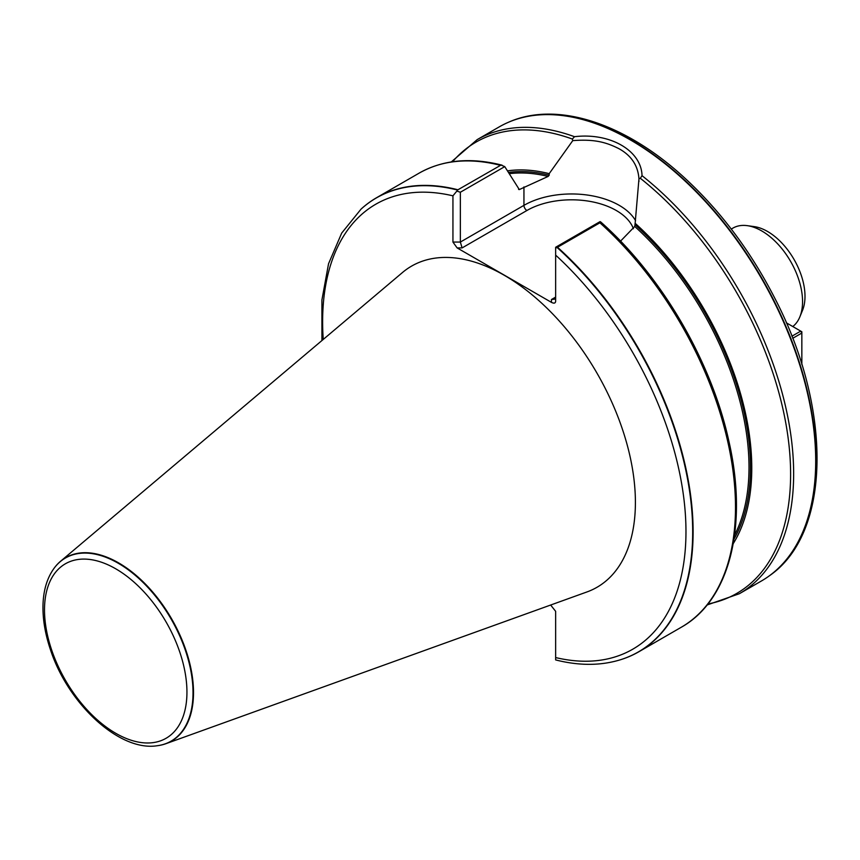 <?xml version="1.0" encoding="UTF-8"?>
<svg xmlns="http://www.w3.org/2000/svg" width="860" height="860" viewBox="0 0 860 860"><rect width="100%" height="100%" fill="white"/><g stroke="black" fill="none" stroke-linecap="round" stroke-linejoin="round"><path stroke-width="1.29" d="M157.52 745.695A105.887 61.135 -120 0 0 157.735 745.663A105.887 61.135 -120 0 0 165.84 743.717L586.95 591.949A185.427 107.059 -120 0 0 627.854 447.404A185.427 107.059 -120 0 0 504.293 275.297A185.427 107.059 -120 0 0 402.512 272.491L60.522 561.3A105.887 61.135 -120 0 0 54.782 567.342A105.887 61.135 -120 0 0 54.653 567.525M550.658 605.032L555.646 611.331L555.646 659.856M621.242 659.502A262.182 151.371 -120 0 0 621.447 659.437A262.182 151.371 -120 0 0 638.819 651.772A262.182 151.371 -120 0 0 557.516 247.261L555.646 248.088L555.646 301.365C555.399 303.29 553.99 303.634 551.453 302.365L457.133 247.916L452.94 242.069L452.94 195.833L457.939 189.77A262.182 151.371 -120 0 0 376.648 197.671A262.182 151.371 -120 0 0 361.318 208.873A262.182 151.371 -120 0 0 361.157 209.023M457.939 189.77L501.004 165.077L504.755 166.614L519.311 189.576L548.11 176.44L549.196 175.203L549.196 173.666A225.718 130.311 -120 0 0 507.561 170.85M555.646 248.088L555.646 247.261L600.043 221.633L599.904 222.794L557.516 247.261M518.569 189.103L519.311 189.576A222.847 128.667 -120 0 0 518.634 189.436M733.268 543.574A225.718 130.311 -120 0 0 635.142 223.288L634.745 226.459L620.554 241.123M549.196 173.666L572.749 140.631L572.373 139.041L574.501 136.697C610.062 132.44 641.409 150.532 642.033 175.676L640.313 178.267L638.958 178.858L635.142 223.288M707.092 604.988L739.353 593.722L761.401 580.995A262.182 151.371 -120 0 0 769.259 575.878A262.182 151.371 -120 0 0 805.573 385.344A262.182 151.371 -120 0 0 664.071 162.948A262.182 151.371 -120 0 0 507.583 122.647A262.182 151.371 -120 0 0 499.219 126.893L477.182 139.621L451.296 161.927M600.452 221.773L600.613 221.869C661.351 275.533 711.586 361.437 728.871 441.159C748.275 525.75 729.817 600.14 681.206 627.295A262.182 151.371 -120 0 0 599.904 222.794M504.755 166.614L460.358 192.242L460.358 242.069L523.944 205.357L523.944 186.9M638.958 178.858C638.034 165.711 631.466 155.703 619.232 148.845C605.698 141.911 593.733 139.041 572.749 140.631M457.058 191.167L460.358 192.242M551.453 299.506L554.42 299.215L555.646 297.087L551.453 299.506L551.453 302.365M633.401 228.717A63.188 36.475 0 0 0 589.551 201.315A63.188 36.475 0 0 0 526.911 210.496L462.099 247.916L460.358 242.069L452.94 242.069M165.84 743.717A105.887 61.135 -120 0 0 189.2 661.179A105.887 61.135 -120 0 0 118.637 562.902A105.887 61.135 -120 0 0 60.522 561.3M799.864 316.856L802.53 310.342A52.954 30.573 -120 0 0 794.027 259.43A52.954 30.573 -120 0 0 754.188 226.61L747.211 225.653A57.674 33.303 60 0 1 790.609 261.397A57.674 33.303 60 0 1 799.864 316.856A57.674 33.303 60 0 1 792.791 326.531M731.279 229.05L732.924 228.104A57.674 33.303 60 0 1 747.211 225.653M791.888 336.228L800.725 331.121L786.352 322.822M801.842 364.522L801.842 333.046L792.705 338.324M801.842 333.046L800.725 331.121L801.842 331.767L801.842 333.046M452.94 195.833A256.925 148.328 -120 0 0 323.242 339.442M555.646 657.567A256.925 148.328 -120 0 0 685.968 531.587A256.925 148.328 -120 0 0 555.646 255.13M457.649 190.081A262.085 151.317 -120 0 0 361.006 209.163L361.318 208.873M500.327 165.303A262.182 151.371 -120 0 0 419.024 173.193C442.739 159.809 470.431 157.133 502.089 165.174M548.11 176.44A222.847 128.667 -120 0 0 509.432 173.677M734.58 535.113A222.847 128.667 -120 0 0 634.745 226.459M734.01 539.069A223.901 129.269 -120 0 0 635.142 224.825M549.196 175.203A223.901 129.269 -120 0 0 508.625 172.441M707.909 603.967A260.601 150.457 -120 0 0 786.964 429.968A260.601 150.457 -120 0 0 640.313 178.267M739.353 593.722A262.182 151.371 -120 0 0 785.309 405.404A262.182 151.371 -120 0 0 642.033 175.676M574.501 136.697A262.182 151.371 -120 0 0 477.182 139.621M555.646 659.921C579.361 665.93 601.151 665.812 621.038 659.566A262.085 151.317 -120 0 0 689.193 488.566A262.085 151.317 -120 0 0 557.065 247.476M723.808 575.34A260.601 150.457 -120 0 0 600.688 221.987M572.373 139.041A260.601 150.457 -120 0 0 452.586 161.734M526.911 210.496A4.192 2.419 60 0 1 523.944 205.357A67.381 38.904 180 0 1 635.572 220.665M462.099 247.916L457.133 247.916M507.776 122.561A262.128 151.338 60 0 1 507.981 122.475A262.128 151.338 60 0 1 761.745 278.06A262.128 151.338 60 0 1 769.603 575.63A262.128 151.338 60 0 1 769.431 575.759M115.724 568.793A100.738 58.157 60 0 1 177.407 727.775A100.738 58.157 60 0 1 54.04 656.545A100.738 58.157 60 0 1 115.724 568.793M118.271 563.257A105.716 61.038 -120 0 0 54.513 567.697C47.278 577.404 43.441 589.82 43 604.924C42.645 618.802 45.053 633.487 50.213 648.988C67.585 703.458 119.336 751.909 157.305 745.717A105.716 61.038 -120 0 0 190.221 667.693A105.716 61.038 -120 0 0 118.271 563.257M321.93 340.549L321.909 299.989L328.541 263.751L341.689 233.092L361.006 209.163M376.648 197.671L419.024 173.193M638.819 651.772L681.206 627.295M638.969 180.815L638.969 181.46M507.583 122.647L507.981 122.475C556.237 100.523 624.822 122.829 684.409 177.719C720.379 210.807 750.436 250.851 774.591 297.829C832.34 408.339 831.599 532.899 769.603 575.63L769.259 575.878"/></g></svg>

